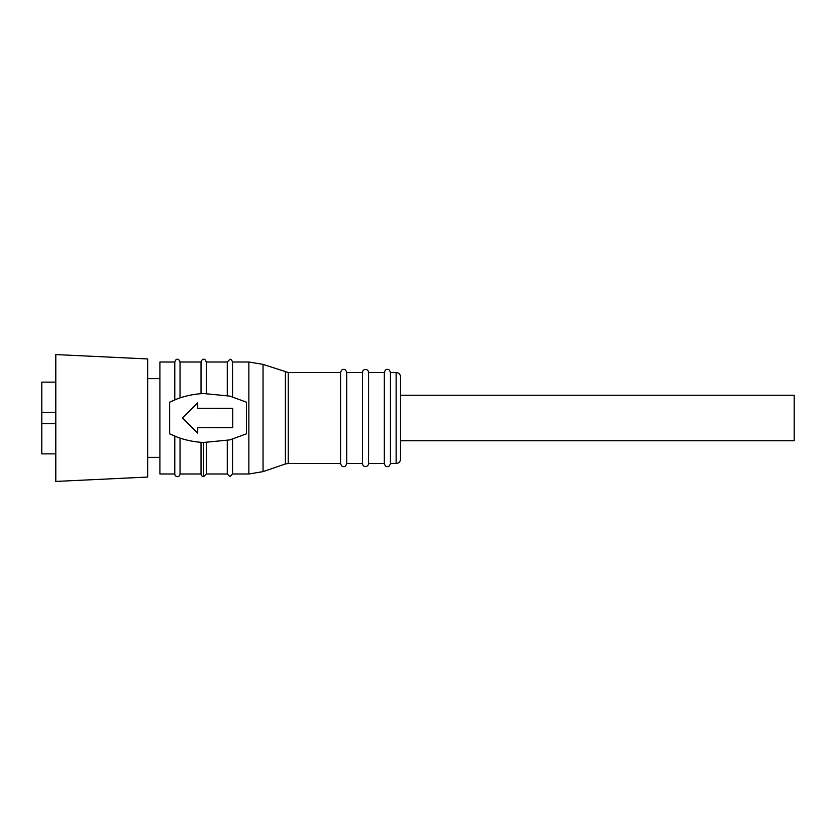 <?xml version="1.0" encoding="UTF-8"?>
<svg xmlns="http://www.w3.org/2000/svg" width="836" height="836" viewBox="0 0 836 836"><rect width="100%" height="100%" fill="white"/><g stroke="black" fill="none" stroke-linecap="round" stroke-linejoin="round"><path stroke-width="1.25" d="M396.128 372.511A4.379 4.379 0 0 1 400.507 376.879L400.507 459.121A4.379 4.379 0 0 1 396.128 463.489L390.443 463.489L390.443 372.511L396.128 372.511L396.128 463.489M390.443 372.511C389.639 370.076 388.615 369.052 387.381 369.439C386.138 369.052 385.114 370.076 384.32 372.511L384.32 463.489L368.571 463.489A3.062 3.062 0 0 1 365.51 466.561A3.062 3.062 0 0 1 362.448 463.489L346.7 463.489L346.7 372.511L362.448 372.511L362.448 463.489M384.32 372.511L368.571 372.511A3.062 3.062 0 0 0 365.51 369.439A3.062 3.062 0 0 0 362.448 372.511M346.7 372.511C345.895 370.076 344.871 369.052 343.638 369.439C342.394 369.052 341.37 370.076 340.576 372.511L340.576 463.489L288.221 463.489L288.221 372.511L263.047 364.371L263.047 471.629L248.856 473.991L232.523 473.991L232.523 439.182M174.787 436.12L174.787 473.991A2.623 2.623 0 0 0 177.41 476.614A2.623 2.623 0 0 0 180.033 473.991L180.033 438.116M201.027 442.307L201.027 473.991A2.623 2.623 0 0 0 203.65 476.614L203.65 442.474L229.9 439.893L246.411 433.832L246.411 402.168L229.9 396.107L203.65 393.526C194.579 393.955 185.822 395.721 177.41 398.824L169.645 402.168L169.645 433.832L177.41 437.176C185.864 440.29 194.621 442.056 203.65 442.474L203.65 442.474M55.803 423.685L41.8 423.685L41.8 453.875L55.803 453.875M41.8 423.685L41.8 412.315L55.803 412.315M147.659 358.947L147.659 477.053L55.803 481.431L55.803 354.568L147.659 358.947M400.507 440.75L794.2 440.75L794.2 395.25L400.507 395.25M368.571 372.511L368.571 463.489M285.389 372.03L285.389 463.97L263.047 471.629M263.047 364.371L248.856 362.009L232.523 362.009L232.523 396.807M232.523 362.009C231.614 359.72 230.736 358.853 229.9 359.386L227.277 362.009L227.277 395.491M227.277 440.509L227.277 473.991L206.283 473.991L206.283 442.557M197.704 403.088L182.384 418L197.704 402.858L197.704 408.261L232.742 408.261L232.742 427.739L197.704 427.739L197.704 433.142L182.384 418L197.704 432.912M201.027 393.693L201.027 362.009L180.033 362.009L180.033 397.894M180.033 362.009C179.123 359.72 178.246 358.853 177.41 359.386C176.574 358.853 175.696 359.72 174.787 362.009L174.787 399.848M174.787 362.009L159.906 362.009L159.906 473.991L174.787 473.991M197.704 427.739L232.742 427.593M227.277 362.009L206.283 362.009L206.283 393.442M232.742 408.407L197.704 408.261M55.803 382.125L41.8 382.125L41.8 412.315M248.856 362.009L248.856 473.991M390.443 463.489C389.639 465.924 388.615 466.948 387.381 466.561C386.138 466.948 385.114 465.924 384.32 463.489M346.7 463.489C345.895 465.924 344.871 466.948 343.638 466.561C342.394 466.948 341.37 465.924 340.576 463.489M340.576 372.511L288.221 372.511M232.523 473.991L229.9 476.614L227.277 473.991M206.283 362.009C205.363 359.72 204.496 358.853 203.65 359.386C202.814 358.853 201.936 359.72 201.027 362.009M147.659 378.635L159.906 378.635M285.389 463.97L288.221 463.489M203.65 476.614L206.283 473.991M201.027 473.991L180.033 473.991M147.659 457.365L159.906 457.365"/></g></svg>

